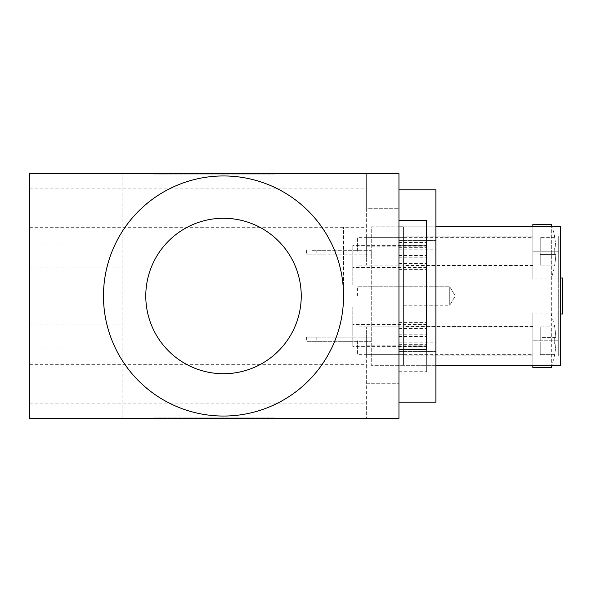 <?xml version="1.0" encoding="UTF-8"?>
<svg xmlns="http://www.w3.org/2000/svg" width="592" height="592" viewBox="0 0 592 592"><rect width="100%" height="100%" fill="white"/><g stroke="black" fill="none" stroke-linecap="round" stroke-linejoin="round"><path stroke-width="0.44" stroke-dasharray="2.96 2.22" d="M357.405 340.785L357.405 354.638L357.405 340.785M403.574 340.785L403.574 354.638L403.574 340.785M357.405 296L357.405 286.765L357.405 296M403.574 296L403.574 305.235L403.574 296M357.405 251.215L357.405 237.362L357.405 251.215M403.574 251.215L403.574 237.362L403.574 251.215M398.956 365.257L403.574 365.257L403.574 226.743L403.574 365.257L398.956 365.257L398.956 226.743L403.574 226.743L398.956 226.743L398.956 173.648L398.956 365.257M398.956 245.628L398.956 173.648L29.6 173.648L29.6 418.352L398.956 418.352L398.956 189.81L398.956 269.597L398.956 245.628L426.662 245.628L426.662 246.139L426.662 242.483L426.662 371.717L426.662 245.628M103.474 418.352L84.079 418.352L103.474 418.352M103.474 173.648L84.079 173.648L103.474 173.648M29.6 296L29.6 226.973L29.6 296M121.937 296L121.937 365.027L121.937 296M29.6 307.544L29.6 267.991L29.6 307.544M121.937 307.544L121.937 267.991L121.937 307.544M29.6 284.456L29.6 324.009L29.6 284.456M121.937 284.456L121.937 324.009L121.937 284.456M29.6 383.72L29.6 403.115L29.6 383.72M366.64 383.72L366.64 345.861L366.64 418.352L366.64 383.72L398.956 383.72L366.64 383.72M29.6 208.28L29.6 188.885L29.6 208.28M366.64 208.28L366.64 246.139L366.64 173.648L398.956 173.648L366.64 173.648L366.64 208.28L398.956 208.28L366.64 208.28M435.897 296L435.897 365.027L435.897 296M343.552 296L343.552 226.973L343.552 296M426.662 284.922L426.662 245.369L426.662 284.922M352.788 284.922L352.788 245.369L352.788 284.922M426.662 307.078L426.662 346.631L426.662 307.078M352.788 307.078L352.788 346.631L352.788 307.078M426.662 220.283L426.662 349.517M398.956 346.372L426.662 346.372M398.956 242.483L426.662 242.483M398.956 189.81L435.897 189.81L435.897 402.19L435.897 342.827L435.897 402.19L398.956 402.19M274.303 417.885L154.26 417.885L274.303 417.885L274.303 418.352L274.303 417.885M154.26 174.115L274.303 174.115L154.26 174.115L154.26 173.648L274.303 173.648L154.26 173.648L154.26 174.115M154.26 418.352L274.303 418.352L154.26 418.352L154.26 417.885L154.26 418.352M398.956 418.352L366.64 418.352L398.956 418.352M274.303 174.115L274.303 173.648L274.303 174.115M562.4 277.996L562.4 314.004M560.55 277.996L560.55 314.004L560.55 277.996M555.807 247.981L540.237 247.981L540.237 237.362L540.237 254.449L540.237 247.981L555.807 247.981A79.898 79.898 0 0 0 554.66 237.362A79.898 79.898 0 0 1 555.807 247.981L554.66 247.981A78.758 78.758 0 0 1 554.66 254.449L540.237 254.449L540.237 265.068L540.237 254.449L555.807 254.449A79.898 79.898 0 0 1 554.66 265.068L540.237 265.068L554.66 265.068A79.898 79.898 0 0 0 555.807 254.449L554.66 254.449A78.758 78.758 0 0 0 554.66 247.981L555.807 247.981M554.66 237.362L540.237 237.362L554.66 237.362M555.807 337.551L540.237 337.551L540.237 326.932L540.237 344.019L540.237 337.551L555.807 337.551A79.898 79.898 0 0 0 554.66 326.932A79.898 79.898 0 0 1 555.807 337.551L554.66 337.551A78.758 78.758 0 0 1 554.66 344.019L540.237 344.019L540.237 354.638L540.237 344.019L555.807 344.019A79.898 79.898 0 0 1 554.66 354.638L540.237 354.638L554.66 354.638A79.898 79.898 0 0 0 555.807 344.019L554.66 344.019A78.758 78.758 0 0 0 554.66 337.551L555.807 337.551M554.66 326.932L540.237 326.932L554.66 326.932M532.852 326.473L532.852 355.096L532.852 326.473L403.574 326.473L403.574 355.096L403.574 326.473M532.852 354.638L532.852 326.932L532.852 354.638L366.64 354.638L366.64 326.932L366.64 354.638M551.322 367.565L551.322 226.803L560.55 226.803L560.55 365.316L371.258 365.316L371.258 226.803L403.574 226.803L371.258 226.803L371.258 365.316L403.574 365.316L403.574 226.803L435.897 226.803M532.852 367.565L532.852 313.079L532.852 365.316L560.55 365.316L560.55 356.081L560.55 365.316L532.852 365.316M532.852 265.527L532.852 236.904L532.852 265.527L403.574 265.527L403.574 236.904L403.574 265.527M532.852 237.362L532.852 265.068L532.852 237.362L366.64 237.362L366.64 265.068L366.64 237.362M551.322 224.435L551.322 277.996L551.322 226.803L403.574 226.803L403.574 365.316L403.574 226.803M532.852 224.435L532.852 277.996L532.852 226.803L560.55 226.803L560.55 356.081L558.707 356.081L560.55 356.081L558.707 356.081L558.707 236.038L560.55 236.038L558.707 236.038L558.707 356.081L558.707 340.785L558.707 356.081L560.55 356.081L560.55 236.038L558.707 236.038L558.707 251.215L558.707 236.038L560.55 236.038L560.55 226.803L532.852 226.803L532.852 251.215L532.852 226.803M311.895 254.908L306.619 254.908L311.895 254.908L311.895 250.29L311.895 254.908L371.258 254.908L311.895 254.908M311.895 250.29L371.258 250.29L371.258 254.908L371.258 250.29L311.895 250.29M311.895 337.092L306.619 337.092L311.895 337.092L311.895 341.71L311.895 337.092L371.258 337.092L371.258 341.71L306.619 341.71L371.258 341.71L371.258 337.092L311.895 337.092M321.397 250.29L316.779 250.29L321.397 250.29M321.397 254.908L316.779 254.908L321.397 254.908M321.397 337.092L316.779 337.092L321.397 337.092M321.397 341.71L316.779 341.71L321.397 341.71M403.574 286.765L357.405 286.765L449.742 286.765L403.574 286.765L403.574 305.235L403.574 286.765L403.574 305.235L403.574 286.765L403.574 305.235L403.574 286.765L449.742 286.765L449.742 305.235L449.742 286.765L449.742 305.235L455.292 296L449.742 305.235L449.742 286.765L449.742 305.235L449.742 286.765L455.292 296L449.742 305.235L403.574 305.235M558.707 251.215L558.707 278.921L558.707 251.215L532.852 251.215L532.852 278.921L532.852 251.215L558.707 251.215M558.707 340.785L558.707 313.079L558.707 340.785L532.852 340.785L558.707 340.785M435.897 365.316L403.574 365.316M398.956 334.221L426.662 334.221M398.956 328.434L426.662 328.434M398.956 247.678L426.662 247.678M398.956 245.769L426.662 245.769M398.956 257.779L426.662 257.779M398.956 263.566L426.662 263.566M398.956 344.322L426.662 344.322M398.956 346.231L426.662 346.231M398.956 240.382L435.897 240.382L398.956 240.382M398.956 351.618L435.897 351.618L398.956 351.618M403.574 326.932L357.405 326.932M403.574 354.638L357.405 354.638M403.574 289.074L357.405 289.074M403.574 302.926L357.405 302.926M403.574 237.362L357.405 237.362M403.574 265.068L357.405 265.068M84.079 418.352L84.079 173.648L84.079 418.352M122.862 418.352L122.862 173.648L122.862 418.352M29.6 226.973L121.937 226.973M29.6 365.027L121.937 365.027M29.6 267.991L121.937 267.991M29.6 347.09L121.937 347.09M29.6 244.91L121.937 244.91M29.6 324.009L121.937 324.009M29.6 403.115L366.64 403.115M29.6 364.332L366.64 364.332M29.6 227.668L366.64 227.668M29.6 188.885L366.64 188.885M435.897 365.027L343.552 365.027L435.897 365.027M435.897 226.973L343.552 226.973L435.897 226.973M426.662 324.468L352.788 324.468M426.662 245.369L352.788 245.369M426.662 346.631L352.788 346.631M426.662 267.532L352.788 267.532M398.956 322.403L426.662 322.403M398.956 255.5L426.662 255.5M398.956 269.597L426.662 269.597M398.956 336.5L426.662 336.5M398.956 371.717L426.662 371.717M398.956 249.173L435.897 249.173M398.956 342.827L435.897 342.827M426.662 345.861L366.64 345.861M426.662 246.139L366.64 246.139M554.726 326.925L551.322 314.004L532.852 314.004M554.726 354.645L552.084 365.316M366.64 326.932L532.852 326.932M532.852 277.996L551.322 277.996A79.964 79.964 0 0 0 554.726 265.075M554.726 237.355A79.964 79.964 0 0 0 552.121 226.803M532.852 265.068L366.64 265.068M306.619 250.29L306.619 254.908M306.619 337.092L306.619 341.71M316.779 250.29L316.779 254.908M326.007 250.29L326.007 254.908M316.779 337.092L316.779 341.71M326.007 337.092L326.007 341.71M558.707 313.079L532.852 313.079M558.707 278.921L532.852 278.921M449.742 286.765L455.292 296L449.742 286.765M532.852 355.096L403.574 355.096M532.852 236.904L403.574 236.904"/><path stroke-width="0.89" d="M223.517 416.043A120.043 120.043 0 0 1 103.474 296A120.043 120.043 0 0 1 223.517 175.957A120.043 120.043 0 0 1 343.552 296A120.043 120.043 0 0 1 223.517 416.043M29.6 418.352L29.6 173.648L398.956 173.648L398.956 418.352L29.6 418.352M398.956 349.517L426.662 349.517L426.662 220.283L398.956 220.283M398.956 402.19L435.897 402.19L435.897 189.81L398.956 189.81M560.55 314.004L562.4 314.004L562.4 277.996L560.55 277.996M551.322 365.316L551.322 367.565L552.084 365.316M532.852 365.316L532.852 367.565L551.322 367.565M551.322 226.803L551.322 224.435L532.852 224.435L532.852 226.803M435.897 226.803L560.55 226.803L560.55 365.316L435.897 365.316M223.517 218.27A77.73 77.73 0 0 1 290.827 334.865A77.73 77.73 0 0 1 156.199 334.865A77.73 77.73 0 0 1 223.517 218.27M552.121 226.803A79.964 79.964 0 0 0 551.322 224.435"/></g></svg>
